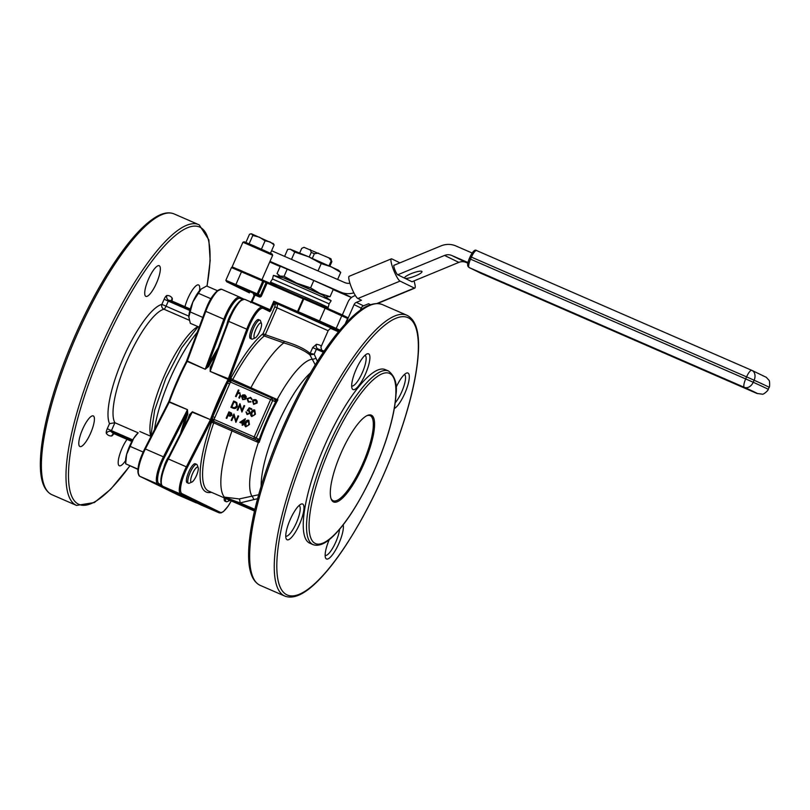 <?xml version="1.0" encoding="UTF-8"?>
<svg xmlns="http://www.w3.org/2000/svg" width="810" height="810" viewBox="0 0 810 810"><rect width="100%" height="100%" fill="white"/><g stroke="black" fill="none" stroke-linecap="round" stroke-linejoin="round"><path stroke-width="1.21" d="M399.927 262.855L391.848 258.916A12.059 2.187 67.6 0 0 391.351 258.856A12.059 2.187 67.6 0 0 393.052 268.596A12.059 2.187 67.6 0 0 400.059 281.1L414.325 288.056A12.059 2.187 67.6 0 0 414.821 288.117A12.059 2.187 67.6 0 0 413.991 280.918M412.33 281.596A5.194 0.942 -112.4 0 1 412.199 281.769A5.194 0.942 -112.4 0 1 411.986 281.748L397.72 274.782L444.568 255.433A9.649 9.295 116 0 1 451.737 255.474L467.957 262.531M472.129 253.014L455.919 245.956A20.047 19.318 -64 0 0 441.035 245.875L394.186 265.224A5.194 0.942 67.6 0 0 393.974 265.204A5.194 0.942 67.6 0 0 394.895 269.882A5.194 0.942 67.6 0 0 397.72 274.782M400.059 281.1L357.888 298.515L361.452 300.257L356.39 302.353L363.528 305.826L368.58 303.74L370.514 304.682M357.888 298.515A12.059 2.187 -112.4 0 1 350.882 286.011A12.059 2.187 -112.4 0 1 349.171 276.281L391.351 258.856M411.986 281.748L458.835 262.389A9.649 9.295 116 0 1 466.003 262.43L467.815 263.22M269.71 261.994L280.149 266.541M333.173 289.615L351.429 297.564M269.983 261.367L340.666 292.126A20.047 19.318 -64 0 0 353.859 292.815M349.93 283.237A9.649 9.295 116 0 1 344.847 282.609L271.593 250.725M245.906 242.443L249.531 234.201L251.586 233.847L252.781 235.467L259.372 237.158L265.093 240.823L270.054 241.886L274.144 244.914L270.489 253.236M265.093 240.823L261.427 249.166M274.144 244.914L272.95 243.294M250.837 233.766L251.586 233.847L250.837 233.766M252.781 235.467L249.126 243.81M242.929 242.241L244.154 241.765L254.492 246.129L272.18 254.067L272.656 255.292L242.929 242.241L232.116 266.885L263.382 280.351L262.794 281.1L241.471 271.816L235.882 284.563L257.195 293.838L262.794 281.1L263.837 281.566L258.238 294.303L260.466 295.397L266.065 282.649L263.837 281.566A0.931 0.891 116 0 0 263.422 280.371A0.931 0.891 116 0 1 263.422 280.371A0.931 0.931 0 0 0 263.382 280.351L248.052 273.679M341.081 452.992A47.324 12.636 -66.5 0 1 367.386 415.449A47.324 12.636 -66.5 0 1 364.034 463.583A47.324 12.636 -66.5 0 1 331.098 498.839A47.324 12.636 -66.5 0 1 341.081 452.992M303.963 247.323L330.369 258.481M330.358 258.461L331.897 261.589L328.678 257.681M304.033 247.293L301.695 248.397L299.71 252.923M272.514 278.984L329.113 303.831L331.168 300.743L321.732 294.435L284.421 278.053L273.395 275.38L272.514 278.984L270.449 282.072L276.888 286.375M283.409 277.81L322.593 295.012M248.791 420.289L249.429 424.511L245.744 426.84M248.842 420.319L249.338 424.47L245.784 426.86C244.448 425.776 244.256 424.379 245.217 422.678C245.825 420.815 246.979 420.005 248.7 420.248M233.898 415.743L231.771 420.572L231.144 420.299L233.908 414.001L235.902 420.643M234.019 414.052L235.852 420.755L238.029 415.793L238.666 416.077L235.902 422.375L233.857 415.591L231.771 420.572M230.111 412.351L231.538 413.09L230.202 412.391L231.538 413.09L232.004 415.186L230.091 416.259L228.066 415.5L226.79 418.406L226.152 418.122L228.916 411.834L231.457 413.049L231.913 415.145L229.999 416.218L227.974 415.459L226.699 418.365L226.152 418.122M249.196 410.356L250.199 413.252L247.111 414.548L245.946 411.915L247.333 413.869L249.581 412.948L248.721 410.913L247.242 410.66L249.247 407.784L251.829 408.908L251.545 409.556L249.48 408.655L248.447 410.143M249.267 410.386L250.199 413.252M250.118 413.201L246.959 414.477M246.493 412.158L247.425 413.91M248.873 410.984L247.242 410.66M239.902 405.456L237.775 410.285L237.138 410.012L239.902 403.714L241.906 410.356M240.023 403.765L241.856 410.467L244.033 405.506L244.671 405.79L241.906 412.087L239.851 405.304L237.775 410.285M234.991 401.578L236.814 402.641L237.33 406.438C236.328 408.412 234.839 408.989 232.885 408.159L230.911 407.298L233.675 401.001L235.507 401.821M250.665 397.426L252.133 399.35L250.199 397.892L247.597 398.905L248.69 401.568M250.31 397.943L247.506 398.864L248.609 401.517L250.978 401.973L248.235 402.033M244.883 394.905L246.27 396.586L246.058 398.399L242.089 396.667L242.959 399.067M244.934 398.763L245.298 399.239L242.686 399.624L241.501 396.282L242.686 394.966L244.792 394.865L246.189 396.546L245.967 398.358L241.998 396.627L242.868 399.026L245.389 399.289L242.595 399.573M230.739 381.348L229.615 383.92L227.529 382.988L229.453 379.12A3.716 0.992 -66.5 0 1 230.728 378.149A1.853 1.792 -64 0 0 231.609 380.558L230.739 381.348A1.853 0.739 32.5 0 1 229.078 379.85L210.124 371.385L210.286 367.244A92.796 24.776 -66.5 0 1 212.423 363.325M214.842 417.565L213.992 419.418L212.017 418.466L227.529 382.988A91.864 24.533 113.5 0 0 212.757 416.634L214.842 417.565L229.615 383.92M238.889 390.177L237.694 392.901L239.8 392.688L240.438 395.746L239.406 398.095L238.859 397.852L240.206 394.612L239.456 393.214L237.502 393.812L236.145 396.677L235.507 396.394L238.343 389.944L238.98 390.217L237.836 392.83M240.438 395.746L239.8 392.688M240.519 395.786L239.497 398.135L238.859 397.852M255.93 399.715L257.104 401.122L256.993 403.026L253.57 404.352M255.838 399.674L257.195 401.173L257.084 403.066L253.621 404.372M254.704 409.961L255.342 414.183L251.799 416.573C250.452 415.49 250.26 414.092 251.211 412.391C251.819 410.518 252.983 409.718 254.704 409.961L255.433 414.224L251.748 416.553M242.676 423.589L239.8 422.334L245.308 418.77L243.506 423.184L244.215 423.488L243.931 424.126L243.223 423.822L242.585 425.28L242.048 425.037L242.686 423.589L239.8 422.334M245.42 418.821L243.597 423.215M244.215 423.488L242.676 425.321L242.048 425.037M191.909 482.082L189.327 483.205A10.307 2.754 -66.5 0 1 188.467 483.276L187.09 482.679A10.307 2.754 -66.5 0 1 188.72 472.017A10.307 2.754 -66.5 0 1 195.311 463.765L196.688 464.373A10.307 2.754 -66.5 0 1 197.235 465.041L198.166 467.704A8.161 2.177 113.5 0 0 192.517 473.698A8.161 2.177 113.5 0 0 191.201 482.122A8.161 2.177 113.5 0 0 191.909 482.082A8.161 2.177 113.5 0 0 196.476 475.521A8.161 2.177 113.5 0 0 198.166 467.704M228.541 499.74A8.161 2.177 113.5 0 0 229.726 500.539L227.144 501.663A10.307 2.754 -66.5 0 1 226.284 501.734L224.907 501.137A10.307 2.754 -66.5 0 1 224.289 497.887M315.262 364.814L309.835 354.76C304.094 350.224 295.397 346.275 283.773 342.924L264.242 335.978A87.227 23.287 113.5 0 0 232.723 379.596L277.87 399.836L275.056 401.618L272.697 400.464L256.284 437.856L214.022 419.428A3.716 3.574 116 0 0 213.992 419.418L213.658 420.522A1.853 1.083 12 0 0 211.207 420.684L212.017 418.466M213.708 420.137A1.853 0.709 15 0 0 211.491 419.914L210.428 419.641A92.796 24.776 -66.5 0 1 228.157 379.232L246.716 329.366A22.275 5.943 -66.5 0 1 262.734 307.162A22.275 5.943 -66.5 0 1 262.794 307.192A0.931 0.891 116 0 1 263.25 308.397A21.343 5.7 113.5 0 0 247.84 329.64L229.453 379.12A1.853 1.114 35.6 0 0 230.982 381.044A1.853 1.104 35.8 0 1 229.443 379.141L210.124 371.385M214.022 419.428L213.719 421.352L256.264 439.992L253.894 438.838L254.198 436.924L270.611 399.533L230.435 382.047A3.716 3.574 116 0 1 230.404 382.036L228.379 381.206M255.201 337.892L252.619 339.025A10.307 2.754 -66.5 0 1 251.758 339.086L250.381 338.489A10.307 2.754 -66.5 0 1 252.021 327.827A10.307 2.754 -66.5 0 1 258.613 319.585L259.99 320.183A10.307 2.754 -66.5 0 1 260.526 320.861L261.458 323.514A8.161 2.177 113.5 0 0 255.818 329.508A8.161 2.177 113.5 0 0 255.201 337.892A8.161 2.177 113.5 0 0 259.767 331.33A8.161 2.177 113.5 0 0 261.458 323.514M230.728 378.149L230.86 378.219A89.08 23.784 -66.5 0 1 263.048 333.669L265.305 334.672A1.853 0.689 117.1 0 1 264.242 335.978A1.853 1.579 50.4 0 1 263.048 333.669L274.833 306.828L275.127 304.904L273.729 304.226L273.81 301.209L277.516 303.922L277.091 307.83L265.305 334.672L284.037 341.233L283.773 342.924A87.227 23.287 -66.5 0 0 250.989 387.555L250.067 388.587M343.156 524.84A19.491 5.204 -66.5 0 1 336.494 548.421A19.491 5.204 -66.5 0 1 325.468 557.705A19.491 5.204 -66.5 0 1 329.245 539.612M290.193 519.595A19.491 5.204 -66.5 0 1 301.016 504.144A19.491 5.204 -66.5 0 1 299.639 523.959A19.491 5.204 -66.5 0 1 286.072 538.478A19.491 5.204 -66.5 0 1 290.193 519.595M396.039 387.464A19.491 5.204 -66.5 0 1 406.347 373.167A19.491 5.204 -66.5 0 1 407.055 387.615A19.491 5.204 -66.5 0 1 394.308 408.534M356.117 369.4A19.491 5.204 -66.5 0 1 366.95 353.94A19.491 5.204 -66.5 0 1 365.573 373.764A19.491 5.204 -66.5 0 1 352.006 388.284A19.491 5.204 -66.5 0 1 356.117 369.4M313.035 544.614L309.754 543.186A94.648 25.272 -66.5 0 1 324.8 445.308A94.648 25.272 -66.5 0 1 385.307 369.613L388.587 371.041C394.936 376.144 397.406 384.021 395.989 394.673C395.189 407.734 391.655 423.579 385.398 442.199C376.336 468.474 365.037 492.095 351.5 513.094C345.931 521.589 340.544 528.545 335.35 533.962C326.562 543.277 319.12 546.821 313.035 544.614A94.648 25.272 -66.5 0 1 328.08 446.735A94.648 25.272 -66.5 0 1 388.587 371.041M125.55 460.647A16.706 4.455 -66.5 0 1 119.333 465.77A16.706 4.455 -66.5 0 1 121.986 448.497A16.706 4.455 -66.5 0 1 127.059 439.374M93.312 415.935A16.706 4.455 -66.5 0 1 90.649 433.097A16.706 4.455 -66.5 0 1 79.937 446.543A16.706 4.455 -66.5 0 1 82.59 429.27A16.706 4.455 -66.5 0 1 93.261 415.915A16.706 4.455 -66.5 0 1 93.312 415.935M159.246 265.741A16.706 4.455 -66.5 0 1 156.583 282.903A16.706 4.455 -66.5 0 1 145.861 296.349A16.706 4.455 -66.5 0 1 148.524 279.075A16.706 4.455 -66.5 0 1 159.195 265.72A16.706 4.455 -66.5 0 1 159.246 265.741M184.974 306.696A16.706 4.455 -66.5 0 1 187.92 298.303A16.706 4.455 -66.5 0 1 198.592 284.948A16.706 4.455 -66.5 0 1 198.642 284.968A16.706 4.455 -66.5 0 1 199.533 290.668M113.501 433.998A4.637 1.235 -66.5 0 1 111.608 435.972A76.089 20.321 -66.5 0 1 106.383 433.431A4.637 1.235 -66.5 0 1 107.274 428.753L109.512 423.65L114.909 422.739L138.227 432.884M211.369 492.267A89.08 23.784 -66.5 0 1 211.471 422.395L211.339 422.334A1.853 1.792 -64 0 1 213.719 421.352L253.894 438.838A1.853 1.792 116 0 0 256.284 437.856L259.058 439.83L259.19 442.371L258.329 442.533L213.739 422.86A87.227 23.287 113.5 0 0 208.585 491.052L254.492 511.039M257.56 498.697L240.064 502.929L224.37 497.117L239.223 498.93L258.643 494.738M284.037 341.233C295.599 344.544 304.246 348.553 309.977 353.261L310.169 353.342A1.853 1.509 -81 0 0 310.2 354.841L309.835 354.76A1.853 1.498 124.4 0 1 309.977 353.261M242.149 288.593L234.859 285.312L242.149 288.593M323.322 323.919L316.032 320.649L323.322 323.919M303.112 298.789L267.108 283.115L261.508 295.863L260.466 295.397A0.931 0.891 116 0 1 259.271 295.883L253.165 293.25L254.056 295.66L255.028 295.063L252.042 301.857L270.084 309.714L273.81 301.209L297.523 311.536M168.905 456.384A10.307 2.754 113.5 0 0 163.893 467.421M231.67 312.964A10.307 2.754 113.5 0 0 229.058 317.834A10.307 2.754 113.5 0 0 226.992 324.121M216.088 353.443A92.796 24.776 113.5 0 0 208.646 366.525L205.203 369.238L187.161 361.392A92.796 24.776 113.5 0 0 169.422 401.79L187.464 409.647L187.798 414.031A92.796 24.776 113.5 0 0 183.171 428.409M187.991 418.962A92.796 24.776 -66.5 0 1 189.439 414.74L192.385 411.784L210.428 419.641L192.213 412.168L168.338 458.976L186.371 466.833L210.256 420.025L211.218 420.663A1.853 1.073 11.8 0 1 213.658 420.511M324.121 351.074L318.026 348.968L316.376 349.242L314.189 354.223L310.169 353.342L312.69 347.601L316.437 344.26C319.768 344.868 321.347 345.637 321.165 346.569L328.151 330.713L274.833 306.828M233.108 267.351L242.058 271.077M167.7 458.814L190.35 414.345L167.65 458.845L168.338 458.976A22.275 5.943 113.5 0 0 162.709 486.253L201.042 504.964L219.075 512.811L180.741 494.11L162.709 486.253A0.931 0.891 -64 0 1 162.668 486.243L201.001 504.944A0.931 0.891 -64 0 0 201.042 504.964A22.275 5.943 113.5 0 0 201.103 504.994A22.275 5.943 113.5 0 0 201.163 505.015M189.935 415.236L192.385 411.784M189.439 414.74L189.975 415.084M210.914 367.386L210.286 367.244M262.673 307.132L244.762 299.335A22.275 5.943 113.5 0 0 244.701 299.305A22.275 5.943 113.5 0 0 228.683 321.509L210.286 371L210.62 368.155L228.106 321.114L247.84 329.64M208.646 366.525L207.714 365.826L205.365 368.864L223.762 319.373A22.275 5.943 -66.5 0 1 239.78 297.169A22.275 5.943 -66.5 0 1 239.841 297.199A0.931 0.891 -64 0 0 239.841 297.199L243.749 299.103L239.902 297.229M187.464 409.647L169.26 402.175L145.375 448.983L163.417 456.84L187.302 410.032L186.654 413.809L187.798 414.031M332.313 328.587L277.516 303.922A1.853 1.792 -64 0 0 275.127 304.904M310.2 354.841L314.189 354.223L317.439 361.321M321.661 350.001L320.932 347.298A3.716 3.685 -168.1 0 1 321.165 346.569M323.838 351.5L318.026 348.968A3.716 3.22 101.6 0 1 316.437 344.26M315.88 358.364A3.716 0.709 -18.9 0 1 311.728 359.286A75.958 20.28 -66.5 0 0 277.405 399.087M253.874 499.608A3.716 0.658 66.2 0 0 251.768 495.882A75.958 20.28 -66.5 0 1 258.329 442.533M254.877 509.379L240.064 502.929A3.716 0.871 86.9 0 0 239.223 498.93M109.512 423.65A66.815 17.84 -66.5 0 1 123.221 357.919A66.815 17.84 -66.5 0 1 161.879 304.358A3.716 3.493 -105.4 0 0 163.903 309.197A63.099 16.848 113.5 0 0 126.805 361.128A63.099 16.848 113.5 0 0 114.909 422.739L111.446 430.616L132.759 439.891M351.672 385.935A16.706 4.455 113.5 0 0 362.353 372.57A16.706 4.455 113.5 0 0 365.006 355.307M285.748 536.129A16.706 4.455 113.5 0 0 296.419 522.774A16.706 4.455 113.5 0 0 299.072 505.501M325.144 555.356A16.706 4.455 113.5 0 0 335.816 542.001A16.706 4.455 113.5 0 0 339.552 529.284M395.209 402.783A16.706 4.455 113.5 0 0 401.75 391.797A16.706 4.455 113.5 0 0 404.403 374.534M275.056 401.618A1.853 1.792 -64 0 0 274.165 399.208L277.749 399.482M258.856 442.523L256.264 439.992A1.853 1.792 116 0 0 258.643 439M257.215 440.741A1.853 1.62 173.8 0 0 259.058 439.83A76.727 20.483 -66.5 0 1 275.926 401.416A1.853 1.64 -125.2 0 0 275.349 399.441M271.937 398.115L271.866 398.085A1.853 1.792 -64 0 0 271.806 398.054L270.611 399.533L272.697 400.464A1.853 1.792 -64 0 0 271.866 398.085A1.853 1.853 0 0 0 271.796 398.054L231.619 380.568L271.796 398.054M239.537 393.245L237.411 393.771L236.145 396.677M236.054 396.637L235.507 396.394M242.301 396.08L245.673 397.548L244.569 395.442L242.301 396.08M244.711 395.503L242.392 396.13M250.573 401.416L250.887 401.922L248.346 402.084L246.939 398.682L250.614 397.406M250.482 397.335L252.133 399.35M252.042 399.3L251.454 399.401M253.753 404.433L252.396 401.021L253.722 399.654L255.747 399.634M255.504 400.201L252.943 401.264L253.905 403.825L256.446 402.793L255.504 400.201M255.626 400.251L253.034 401.304L253.996 403.876M234.9 401.537L236.733 402.6L237.239 406.397C236.236 408.372 234.758 408.949 232.794 408.118L230.911 407.298M231.741 406.883L234.242 407.784L236.692 406.154L236.155 403.056L233.938 401.882L231.741 406.883M234.991 402.357L234.029 401.922L231.832 406.924M235.032 402.378L234.454 402.114M237.684 410.245L237.138 410.012M244.579 405.749L241.906 412.087M251.738 408.868L251.454 409.506L249.389 408.615L248.336 410.123L249.105 410.316M251.758 412.624L252.092 415.945L253.874 415.429L254.796 413.94L254.431 410.609L251.758 412.624L252.183 415.986M254.522 410.66L251.849 412.665M229.179 412.715L228.258 414.811L231.366 414.912L229.179 412.715L228.349 414.852M230.546 413.313L229.27 412.756M231.69 420.532L231.144 420.299M238.575 416.036L235.902 422.375M241.157 422.152L242.959 422.942L244.164 420.208L241.157 422.152M244.104 420.35L241.248 422.192M245.764 422.911L246.098 426.232L247.87 425.716L248.802 424.237L248.437 420.906L245.764 422.911L246.189 426.273M248.528 420.947L245.855 422.952M322.289 305.998L328.232 307.435L319.849 303.477L270.449 282.072M331.118 300.692L273.456 275.38M284.067 276.321L280.068 276.078L277.05 273.598L280.29 266.227L313.814 280.493L333.305 289.302L330.075 296.673L319.828 293.392L310.574 287.864L296.825 283.216L284.067 276.321L287.307 268.95M326.845 296.703L330.075 296.673M284.604 256.395L287.702 249.338L290.294 249.227L308.468 256.709L338.489 270.175L340.726 272.413L337.628 279.47M290.294 249.227L294.718 252.062L308.468 256.709L321.226 263.604L331.472 266.885L340.726 272.413M294.718 252.062L291.499 259.392M321.226 263.604L318.006 270.935M313.814 280.493L310.574 287.864M318.522 253.145L314.361 253.722L311.253 252.366L309.207 257.023M311.253 252.366L310.27 249.551M314.361 253.722L312.316 258.39M331.047 261.174L329.022 265.781M331.897 261.589L329.883 266.166M330.905 498.241A46.393 12.393 113.5 0 0 333.113 500.722A46.393 12.393 113.5 0 0 362.991 463.128A46.393 12.393 113.5 0 0 370.15 415.641A46.393 12.393 113.5 0 0 366.819 415.722M137.913 469.122L125.661 463.806L125.56 461.518A17.628 4.708 -66.5 0 1 126.593 454.521A17.628 4.708 -66.5 0 1 133.68 438.382A17.628 4.708 -66.5 0 1 137.902 433.158L133.68 438.382L126.593 454.521L125.661 463.796L137.882 469.375M130.309 446.462L143.147 452.051M139.836 431.507L151.045 436.387M217.343 290.658L206.672 286.021L201.113 289.038L192.861 301.988L188.841 317.004L190.309 323.301L199.189 327.159M190.168 311.911L202.804 317.419M188.841 317.004L188.852 317.348A17.628 4.708 -66.5 0 1 188.852 317.338A17.628 4.708 -66.5 0 1 188.841 317.004A17.628 4.708 113.5 0 1 192.861 301.988A17.628 4.708 -66.5 0 1 201.113 289.038A17.628 4.708 -66.5 0 1 201.204 288.967L201.113 289.038M198.349 293.271L211.005 298.779M226.284 501.734A10.307 2.754 -66.5 0 1 225.666 498.484M188.467 483.276A10.307 2.754 -66.5 0 1 190.107 472.615A10.307 2.754 -66.5 0 1 196.688 464.373M251.758 339.086A10.307 2.754 -66.5 0 1 253.398 328.425A10.307 2.754 -66.5 0 1 259.99 320.183M273.628 243.85L251.586 233.847M404.858 278.265A9.274 1.823 159.7 0 0 414.73 276.19A9.274 1.823 159.7 0 0 421.99 271.552A9.274 1.823 159.7 0 0 412.654 273.071A9.274 1.823 159.7 0 0 404.585 278.002A9.274 1.823 159.7 0 0 404.858 278.265M355.357 295.498L354.051 296.035A11.137 10.732 -64 0 0 348.006 301.988L342.326 314.938M360.278 310.23L361.209 308.114A4.273 4.111 116 0 1 363.528 305.826M345.931 323.17L354.071 304.631A4.273 4.111 116 0 1 356.39 302.353M263.452 280.392L265.619 281.445A0.931 0.891 116 0 1 266.065 282.649L267.108 283.115L267.695 282.376L265.67 281.465M267.705 282.376L303.892 298.131L263.422 280.371M339.127 330.925L298.039 312.64L298.191 311.688L319.515 320.962L325.104 308.225L303.791 298.941L298.191 311.688L297.564 311.425L303.193 298.698A0.931 0.891 -64 0 1 304.378 298.201L341.344 314.462A0.931 0.891 116 0 1 341.79 315.667L336.201 328.414L339.765 330.156M341.415 314.503L347.136 317.297A0.931 0.891 116 0 1 347.591 318.502L325.104 308.225L325.701 307.476L347.176 317.307A0.931 0.931 0 0 1 347.611 318.512L345.242 323.919M138.469 474.204A21.343 5.7 -66.5 0 1 144.696 448.912L144.686 448.851C137.994 462.388 136.333 471.521 139.715 476.25A0.931 0.891 116 0 0 139.745 476.26L178.078 494.971L196.121 502.818L157.788 484.117L139.745 476.26A22.275 5.943 113.5 0 1 145.375 448.983L144.686 448.851L168.571 402.043L144.747 448.821M168.875 401.446L168.622 402.013M168.915 401.335A91.864 24.533 -66.5 0 1 186.472 361.341L168.915 401.335M186.776 360.673L186.523 361.23M239.709 297.138L221.798 289.342A22.275 5.943 113.5 0 0 221.737 289.312A22.275 5.943 113.5 0 0 205.72 311.516L187.333 361.007L186.756 360.612L205.163 311.182M242.311 299.386L240.286 298.404A21.343 5.7 113.5 0 0 224.876 319.646L205.193 311.08A21.343 5.7 -66.5 0 1 219.297 289.757M330.166 447.667A92.796 24.776 113.5 0 0 331.3 537.556A92.796 24.776 113.5 0 0 395.898 390.4A92.796 24.776 113.5 0 0 330.166 447.667M211.339 422.334A3.716 0.992 -66.5 0 1 211.207 420.684L187.333 467.471A21.343 5.7 113.5 0 0 181.936 493.614L220.269 512.325A21.343 5.7 113.5 0 0 231.235 500.904M254.664 510.3L224.37 497.117A87.227 23.287 -66.5 0 1 232.004 430.809L232.116 429.361M213.739 422.86L211.471 422.395A1.853 1.792 116 0 1 213.85 421.413L213.739 422.86M230.982 381.044L230.435 382.047M299.022 313.126L276.119 303.244A1.853 1.792 -64 0 0 273.729 304.226L269.933 311.658L263.25 308.397M231.559 380.538L231.619 380.558A1.853 1.792 -64 0 1 230.86 378.219L232.723 379.596L231.802 380.639M311.202 438.676A151.257 40.389 113.5 0 0 313.045 585.195A151.257 40.389 113.5 0 0 418.345 345.323A151.257 40.389 113.5 0 0 311.202 438.676M197.286 332.282A72.384 19.329 113.5 0 0 154.487 429.644M132.293 440.701L111.264 431.548A72.384 19.329 113.5 0 0 113.653 433.542L131.868 441.47M190.269 309.005L171.426 300.804A72.384 19.329 113.5 0 0 168.855 300.368L190.087 309.612M206.955 286.143A151.257 40.389 113.5 0 0 200.06 227.256A151.257 40.389 113.5 0 0 80.139 409.931A151.257 40.389 113.5 0 0 129.833 465.851M189.844 310.493L168.298 301.117L166.05 306.22L161.879 304.358L164.126 299.255A4.637 1.235 -66.5 0 1 166.921 295.518A76.089 20.321 -66.5 0 1 172.145 298.06A4.637 1.235 -66.5 0 1 171.973 300.773M150.741 436.256A63.099 16.848 -66.5 0 1 163.519 377.612A63.099 16.848 -66.5 0 1 197.822 326.572M189.307 320.254L163.903 309.197A3.716 0.992 -66.5 0 0 166.05 306.22L188.862 316.153M310.362 372.995A71.452 19.075 113.5 0 0 261.164 486.02M277.87 399.836A75.36 20.118 113.5 0 0 259.19 442.371M261.508 295.863A1.853 1.792 -64 0 1 259.129 296.845L259.271 295.883L257.043 294.8L228.005 282.214L249.47 292.876A0.931 0.891 116 0 1 249.44 292.856M330.986 328.536L338.428 331.776L330.986 328.536M338.823 331.29L331.442 327.675M298.039 312.64L300.277 313.733A0.931 0.891 -64 0 0 300.277 313.733L298.009 312.63A0.931 0.891 -64 0 0 298.039 312.64M299.082 313.237L300.277 313.733A0.931 0.891 -64 0 1 300.206 313.703M253.257 293.301L254.056 295.66L251.191 302.13M345.171 323.99L347.591 318.502M161.433 484.198A21.343 5.7 -66.5 0 1 167.65 458.905L167.65 458.845C160.795 473.556 159.135 482.689 162.668 486.243A0.931 0.891 -64 0 1 162.567 486.182M180.498 433.654A93.727 25.029 -66.5 0 1 186.654 413.809L164.369 457.478A21.343 5.7 113.5 0 0 158.983 483.621L161.322 484.765M262.865 307.223L269.487 310.453A0.931 0.891 116 0 1 269.933 311.658M210.995 367.254L228.126 321.175M269.517 310.463L244.701 299.305C238.525 300.429 232.996 307.699 228.106 321.114L228.157 321.074A21.343 5.7 -66.5 0 1 242.261 299.751M224.876 319.646L207.714 365.826A93.727 25.029 -66.5 0 1 218.133 347.966M309.116 437.744A153.11 40.885 -66.5 0 1 407.005 315.292L382.401 304.59A153.11 40.885 113.5 0 0 284.523 427.032A153.11 40.885 113.5 0 0 260.182 585.367L284.786 596.069A153.11 40.885 -66.5 0 1 309.116 437.744M51.921 494.707L51.415 494.485C41.472 488.946 39.72 473.769 40.5 458.217C41.351 442.017 45.026 422.597 51.536 399.968C59.039 374.22 69.022 348.087 81.506 321.57C95.995 291.084 111.051 265.731 126.664 245.491C137.508 231.589 147.39 222.011 156.32 216.786C163.053 212.817 168.986 211.866 174.13 213.931A153.11 40.885 113.5 0 0 75.897 337.193A153.11 40.885 113.5 0 0 51.486 494.515A153.11 40.885 113.5 0 0 51.921 494.707L76.515 505.42A153.11 40.885 -66.5 0 1 100.136 348.715A153.11 40.885 -66.5 0 1 198.733 224.643A153.11 40.885 -66.5 0 1 199.159 224.836M201.001 504.944L219.145 512.841A22.275 5.943 -66.5 0 1 219.075 512.811A0.931 0.891 -64 0 0 220.269 512.325M139.715 476.25L178.139 495.001L196.182 502.848A22.275 5.943 -66.5 0 1 196.121 502.818A0.931 0.891 116 0 0 196.719 502.858M181.936 493.614A0.931 0.891 -64 0 1 180.741 494.11A22.275 5.943 -66.5 0 1 186.371 466.833L187.333 467.471M158.983 483.621A0.931 0.891 -64 0 1 157.788 484.117A22.275 5.943 -66.5 0 1 163.417 456.84L164.369 457.478M259.129 296.845L255.028 295.063L255.17 294.101M240.286 298.404A0.931 0.891 -64 0 0 239.871 297.209L221.737 289.312C215.561 290.436 210.033 297.705 205.153 311.121L186.462 361.27L187.333 361.007L205.203 369.238M319.363 321.924L319.515 320.962L336.201 328.414A0.931 0.891 116 0 1 335.006 328.911M231.447 267.594L232.5 267.057L242.069 271.077L241.471 271.816L231.447 267.594L225.848 280.331L235.882 284.563L235.73 285.515M257.043 294.8A0.931 0.891 -64 0 0 258.238 294.303L257.195 293.838L257.043 294.8M225.848 280.331L226.739 281.779A0.931 0.891 116 0 1 226.739 281.779L249.47 292.876M297.564 311.425A0.931 0.931 0 0 0 298.009 312.63A0.931 0.891 -64 0 1 297.594 311.435L303.163 298.677A0.931 0.931 0 0 1 304.378 298.201L303.193 298.698M251.748 302.373L251.444 301.614M271.127 310.179L270.084 309.714L269.497 310.453M169.422 401.79L168.855 401.375L168.571 402.043L169.422 401.79M323.322 352.269L312.69 347.601M107.274 428.753L111.446 430.616L111.264 431.548A3.716 3.534 143.9 0 0 106.383 433.431M166.921 295.518A3.716 3.544 87.1 0 0 168.855 300.368L168.298 301.117L164.126 299.255M111.608 435.972A3.716 3.544 87.1 0 1 114.169 433.765M172.084 301.087A3.716 3.534 143.9 0 1 172.145 298.06M340.666 292.126L351.58 297.452M376.944 303.497L414.325 288.056M753.229 382.259A64.952 0.729 23.7 0 1 768.224 389.377L769.125 387.332A64.952 0.729 -156.3 0 0 754.13 380.224L753.229 382.259L745.676 378.918L746.577 376.873L754.13 380.224A8.171 6.075 -65.6 0 0 751.913 370.393A8.171 6.075 -65.6 0 0 751.812 370.352A8.171 2.177 -66.5 0 0 751.791 370.342L476.644 250.584A8.171 2.177 -66.5 0 1 476.665 250.594L751.771 370.332A8.171 2.177 -66.5 0 0 746.577 376.873L471.42 257.114L470.529 259.149L745.676 378.918A8.171 2.177 113.5 0 0 744.36 387.352A8.171 6.075 -65.6 0 0 753.229 382.259M469.334 258.653L470.529 259.149A8.171 2.177 113.5 0 0 469.203 267.583L481.332 273.496L756.479 393.265A8.171 2.177 113.5 0 0 756.499 393.275A8.171 8.019 110.4 0 0 756.955 393.457L762.129 394.146C763.243 395.017 768.568 390.177 768.224 389.377M756.52 393.285A8.171 2.177 113.5 0 1 756.499 393.275A56.791 0.638 -156.3 0 0 744.36 387.352L469.203 267.583A1.853 1.792 116 0 1 469.142 267.553C467.947 266.277 466.368 266.044 469.274 258.623L470.225 256.618M471.42 257.114A8.171 2.177 -66.5 0 1 476.644 250.584C475.065 249.146 472.898 251.151 470.164 256.578L471.42 257.114M451.737 255.474L466.003 262.43M444.568 255.433L458.835 262.389M354.071 304.631L361.209 308.114M330.946 258.775L331.229 259.494M174.13 213.931L199.23 224.876L208.828 239.821L210.175 260.587L207.066 286.193M332.424 328.617L332.434 328.617C331.634 329.204 331.543 326.703 328.151 330.713M304.378 298.201L325.701 307.476M231.265 500.924L228.045 506.25L223.408 511.596L221.1 512.912L219.145 512.841M254.046 295.589L250.786 302.636M196.182 502.848L197.134 503.061M114.696 433.694L113.187 434.14M172.429 301.684L171.862 300.429M198.116 326.693L181.622 347.804L165.898 378.108L154.669 410.174L150.802 436.286M76.515 505.42L94.365 502.544L110.697 489.22L129.934 465.892M407.005 315.292C417.514 320.669 419.155 336.272 418.436 351.348C417.16 374.949 410.386 404.008 398.125 438.534C383.039 479.925 364.935 516.577 343.804 548.491C335.178 561.32 326.865 571.809 318.887 579.96C305.087 594.115 293.716 599.491 284.786 596.069M382.401 304.59C371.304 300.55 358.759 309.987 348.219 320.79C331.817 337.8 315.161 362.556 298.252 395.067C278.235 434.312 263.746 472.534 254.796 509.743C251.282 524.799 249.267 538.032 248.741 549.423C247.779 569.177 251.596 581.155 260.182 585.367M329.113 303.831L328.232 307.435M279.288 275.835L278.397 275.066M272.656 255.292L261.934 279.723M469.142 267.553L481.353 273.507L756.499 393.275A8.171 8.171 0 0 0 756.925 393.447M751.791 370.342A8.171 8.171 0 0 1 751.913 370.393L766.321 377.328L768.791 380.092C770.037 380.194 769.702 388.263 769.125 387.332M377.551 303.507L414.821 288.117"/></g></svg>
